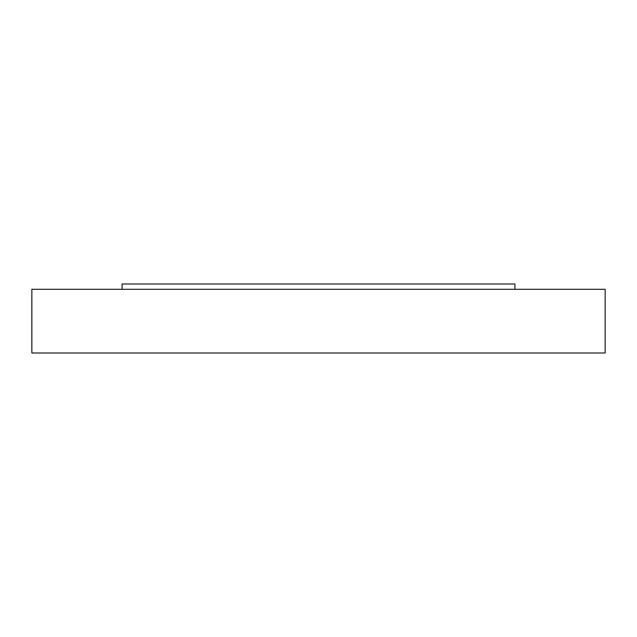 <?xml version="1.0" encoding="UTF-8"?>
<svg xmlns="http://www.w3.org/2000/svg" width="637" height="637" viewBox="0 0 637 637"><rect width="100%" height="100%" fill="white"/><g stroke="black" fill="none" stroke-linecap="round" stroke-linejoin="round"><path stroke-width="0.96" d="M31.85 289.302L605.15 289.302L605.15 353.002L31.85 353.002L31.85 289.302M122.089 289.302L122.089 283.998L514.911 283.998L514.911 289.302"/></g></svg>
